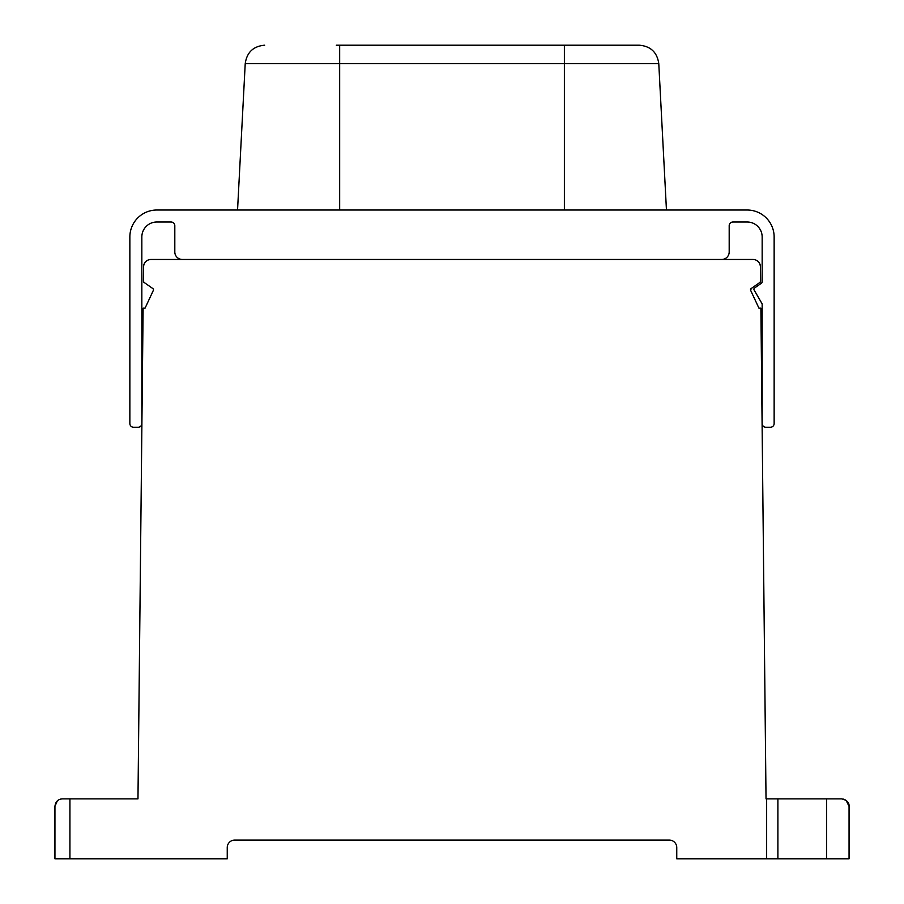 <?xml version="1.0" encoding="UTF-8"?>
<svg xmlns="http://www.w3.org/2000/svg" width="904" height="904" viewBox="0 0 904 904"><rect width="100%" height="100%" fill="white"/><g stroke="black" fill="none" stroke-linecap="round" stroke-linejoin="round"><path stroke-width="1.36" d="M849.059 858.8L849.059 806.357L849.059 858.8L826.584 858.8L826.584 798.865L841.567 798.865C846.845 800.017 849.342 802.515 849.059 806.357L846.155 800.435M845.093 799.746L843.522 799.125M760.603 281.155A1.503 1.503 0 0 1 759.959 282.398L751.167 288.557L750.67 290.421A1.503 1.503 0 0 1 751.167 288.557L759.959 282.398L760.603 281.155L760.456 266.883A7.492 7.492 0 0 0 752.964 259.471L151.284 259.471C146.663 259.651 144.086 262.047 143.544 266.646L143.397 281.155L144.041 282.398L152.832 288.557A1.503 1.503 0 0 1 153.33 290.421L145.058 308.162L143.114 308.162L137.973 798.865L69.924 798.865L69.924 858.8L227.243 858.8L227.243 847.568A7.492 7.492 0 0 1 234.735 840.076L669.265 840.076A7.492 7.492 0 0 1 676.757 847.568L676.757 858.8L766.649 858.8L766.649 798.865L826.584 798.865M766.649 798.865L766.027 798.865L760.885 308.162L758.942 308.162L750.67 290.421M766.649 858.8L826.584 858.8M69.924 858.8L54.941 858.8L54.941 806.357C55.472 801.69 57.969 799.192 62.432 798.865L60.997 799M69.924 798.865L62.432 798.865M139.555 647.535L137.973 798.865L137.351 798.865M60.511 799.113L58.816 799.791M57.302 800.887L54.941 806.357L54.941 858.8M764.773 678.847L766.027 798.865M760.456 266.883L760.072 264.589M758.998 262.522L757.337 260.883M153.33 290.421L145.058 308.162M143.397 281.155A1.503 1.503 0 0 0 144.041 282.398M752.964 259.471L151.284 259.471A7.492 7.492 0 0 0 143.544 266.646M182.303 259.471L721.697 259.471A7.492 7.492 0 0 0 729.189 251.967L729.189 225.751A3.74 3.74 0 0 1 732.941 222L747.179 222A14.984 14.984 0 0 1 762.162 236.984L762.162 281.912A1.503 1.503 0 0 1 761.518 283.133L754.557 288.014A1.503 1.503 0 0 0 754.117 289.992L762.162 303.913L762.162 423.535A3.74 3.74 0 0 0 765.903 427.276L770.4 427.276A3.74 3.74 0 0 0 774.14 423.535L774.14 236.984A26.973 26.973 0 0 0 747.179 210.022L156.821 210.022A26.973 26.973 0 0 0 129.86 236.984L129.86 423.535A3.74 3.74 0 0 0 133.6 427.276L138.097 427.276A3.74 3.74 0 0 0 141.838 423.535L141.838 236.984A14.984 14.984 0 0 1 156.821 222L171.059 222A3.74 3.74 0 0 1 174.811 225.751L174.811 251.967A7.492 7.492 0 0 0 182.303 259.459M171.059 222A3.74 3.74 0 0 1 174.811 225.751L174.811 251.967M729.189 225.751A3.74 3.74 0 0 1 732.941 222M336.311 45.2L639.331 45.2C650.688 46.217 657.174 52.364 658.779 63.664L666.451 210.022M339.667 45.2L339.667 63.664L564.378 63.664L564.378 210.022M264.669 45.2C253.312 46.217 246.826 52.364 245.221 63.664L339.667 63.664L339.667 210.022M564.378 45.2L564.378 63.664L658.779 63.664M777.892 858.8L777.892 798.865M245.221 63.664L237.549 210.022"/></g></svg>
